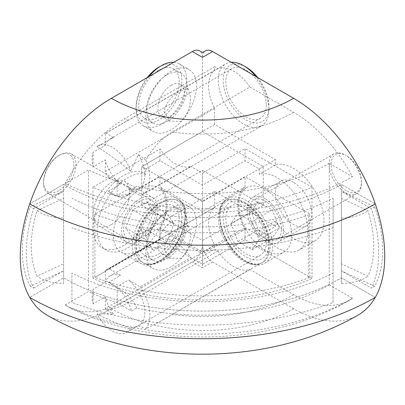 <?xml version="1.0" encoding="UTF-8"?>
<svg xmlns="http://www.w3.org/2000/svg" width="405" height="405" viewBox="0 0 405 405"><rect width="100%" height="100%" fill="white"/><g stroke="black" fill="none" stroke-linecap="round" stroke-linejoin="round"><path stroke-width="0.3" stroke-dasharray="2.02 1.52" d="M268.92 243.734A32.359 18.686 60 0 1 246.037 256.947A32.359 18.686 60 0 1 223.155 217.313A32.359 18.686 60 0 1 246.037 204.105A32.359 18.686 60 0 1 268.92 243.734L268.92 246.544A35.797 20.67 -120 0 0 243.607 202.697A35.797 20.67 -120 0 0 225.706 200.926A35.797 20.67 -120 0 0 218.295 217.313A35.797 20.67 -120 0 0 233.923 253.338A35.797 20.67 -120 0 0 261.508 262.931A35.797 20.67 -120 0 0 268.92 246.544M257.777 77.598A32.359 18.686 60 0 1 268.92 106.712A32.359 18.686 60 0 1 246.037 119.926A32.359 18.686 60 0 1 223.155 80.291A32.359 18.686 60 0 1 246.037 67.078M268.92 106.712L268.92 109.517A35.797 20.67 -120 0 0 255.995 76.57M231.22 62.264A35.797 20.67 -120 0 0 225.706 63.904A35.797 20.67 -120 0 0 218.295 80.291A35.797 20.67 -120 0 0 233.923 116.316A35.797 20.67 -120 0 0 261.508 125.904A35.797 20.67 -120 0 0 268.92 109.517M158.963 67.078A32.359 18.686 -60 0 1 181.845 80.291A32.359 18.686 -60 0 1 158.963 119.926A32.359 18.686 -60 0 1 136.08 106.712A32.359 18.686 -60 0 1 147.223 77.598M149.005 76.57A35.797 20.67 120 0 0 136.08 109.517A35.797 20.67 120 0 0 143.492 125.904A35.797 20.67 120 0 0 161.393 124.132A35.797 20.67 120 0 0 184.776 92.588A35.797 20.67 120 0 0 179.293 63.904A35.797 20.67 120 0 0 173.78 62.264M158.963 256.947A32.359 18.686 -60 0 1 136.08 243.734A32.359 18.686 -60 0 1 158.963 204.105L161.393 202.697A35.797 20.67 120 0 0 136.08 246.544A35.797 20.67 120 0 0 143.492 262.931A35.797 20.67 120 0 0 161.393 261.154A35.797 20.67 120 0 0 184.776 229.61A35.797 20.67 120 0 0 179.293 200.926A35.797 20.67 120 0 0 161.393 202.697L158.963 204.105A32.359 18.686 -60 0 1 181.845 217.313A32.359 18.686 -60 0 1 158.963 256.947M145.881 160.258A35.797 20.67 60 0 1 149.85 178.261A35.797 20.67 60 0 1 142.439 194.648A35.797 20.67 60 0 1 140.251 195.635L190.876 166.409A35.797 20.67 60 0 1 159.975 149.035L109.35 178.266A35.797 20.67 60 0 1 105.3 171.538L214.65 108.408A35.797 20.67 60 0 1 208.575 85.9A35.797 20.67 60 0 1 214.65 70.414L105.3 133.544A35.797 20.67 60 0 1 106.085 132.987L217.92 68.617A35.797 20.67 60 0 1 249.855 87.055L171.998 132C161.261 138.49 152.553 147.906 145.881 160.258L138.348 154.518L130.683 171.204C119.602 162.051 108.363 153.849 96.967 146.605L113.592 137.66L106.085 132.987M140.251 286.831A35.797 20.67 60 0 1 149.85 315.287A35.797 20.67 60 0 1 145.881 328.708L156.107 323.782L249.855 269.436A35.797 20.67 60 0 1 217.92 251.004L214.65 249.115L214.65 245.43A35.797 20.67 60 0 1 208.575 222.927A35.797 20.67 60 0 1 214.65 207.436L105.3 270.57A35.797 20.67 60 0 1 106.636 269.669A35.797 20.67 60 0 1 109.35 268.52L159.975 239.294A35.797 20.67 60 0 1 190.876 257.6L140.251 286.831L128.567 280.083L116.417 287.099L108.358 282.447L120.508 275.43L109.35 268.991L109.35 268.52M158.963 70.121A28.639 16.534 -60 0 1 173.279 68.698A28.639 16.534 -60 0 1 177.673 91.646A28.639 16.534 -60 0 1 158.963 116.883A28.639 16.534 -60 0 1 144.646 118.3A28.639 16.534 -60 0 1 140.251 95.357A28.639 16.534 -60 0 1 158.963 70.121M167.062 74.793A28.639 16.534 -60 0 1 181.379 73.376A28.639 16.534 -60 0 1 185.773 96.324A28.639 16.534 -60 0 1 167.062 121.561A28.639 16.534 -60 0 1 152.746 122.978A28.639 16.534 -60 0 1 148.352 100.03A28.639 16.534 -60 0 1 167.062 74.793M158.963 207.142A28.639 16.534 -60 0 1 173.279 205.725A28.639 16.534 -60 0 1 177.673 228.673A28.639 16.534 -60 0 1 158.963 253.91A28.639 16.534 -60 0 1 144.646 255.327A28.639 16.534 -60 0 1 140.251 232.379A28.639 16.534 -60 0 1 158.963 207.142M167.062 211.82A28.639 16.534 -60 0 1 181.379 210.403A28.639 16.534 -60 0 1 185.773 233.346A28.639 16.534 -60 0 1 167.062 258.582A28.639 16.534 -60 0 1 152.746 260.005A28.639 16.534 -60 0 1 148.352 237.057A28.639 16.534 -60 0 1 167.062 211.82M138.348 154.518A28.639 16.534 60 0 1 144.787 175.34A28.639 16.534 60 0 1 138.854 188.452A28.639 16.534 60 0 1 128.567 188.892L116.417 195.904A28.639 16.534 60 0 1 108.358 191.251L120.508 184.24A28.639 16.534 60 0 1 105.3 159.843L93.15 166.86A28.639 16.534 60 0 1 92.138 158.973A28.639 16.534 60 0 1 93.15 152.255L93.15 166.86M266.287 105.194A28.639 16.534 60 0 1 260.354 118.3A28.639 16.534 60 0 1 238.287 110.631A28.639 16.534 60 0 1 225.787 81.81A28.639 16.534 60 0 1 231.721 68.698A28.639 16.534 60 0 1 253.788 76.373A28.639 16.534 60 0 1 266.287 105.194M93.15 303.882L93.15 289.281A28.639 16.534 60 0 0 92.138 295.994A28.639 16.534 60 0 0 93.15 303.882L105.3 296.865A28.639 16.534 -120 0 0 113.592 314.027L96.967 313.936A28.639 16.534 60 0 0 126.704 332.49A28.639 16.534 60 0 0 130.683 328.273L138.348 325.747A28.639 16.534 -120 0 0 138.854 325.473A28.639 16.534 -120 0 0 144.787 312.361A28.639 16.534 -120 0 0 128.567 280.083M266.287 242.215A28.639 16.534 60 0 1 260.354 255.327A28.639 16.534 60 0 1 238.287 247.652A28.639 16.534 60 0 1 225.787 218.832A28.639 16.534 60 0 1 231.721 205.725A28.639 16.534 60 0 1 253.788 213.394A28.639 16.534 60 0 1 266.287 242.215M358.06 315.12A128.871 74.404 60 0 1 293.625 308.742L212.625 261.974A14.317 8.267 60 0 1 202.5 244.438L202.5 170.313L141.75 205.386L202.5 240.464L263.25 205.386L263.25 166.571L202.5 131.498L141.75 166.571L145.8 168.91L145.8 174.287L141.75 171.953A42.955 24.801 120 0 0 123.525 175.456A42.955 24.801 120 0 0 95.464 213.314A42.955 24.801 120 0 0 102.045 247.733A42.955 24.801 120 0 0 123.525 245.607A42.955 24.801 120 0 0 141.75 228.071L145.8 230.41L145.8 235.786L159.975 227.6L202.5 252.153L245.025 227.6L245.025 239.76L245.025 229.402A38.662 22.321 -120 0 1 245.025 186.988L202.5 211.537L159.975 186.988L159.975 176.626L94.861 214.22L94.861 277.354A196.455 113.42 -0 0 0 308.347 278.027L309.825 277.172L245.025 239.76L202.5 264.313L202.5 253.95L245.025 229.402M145.8 174.287A42.955 24.801 120 0 0 127.575 177.795A42.955 24.801 120 0 0 99.514 215.652A42.955 24.801 120 0 0 106.095 250.072A42.955 24.801 120 0 0 127.575 247.946A42.955 24.801 120 0 0 145.8 230.41M275.4 221.054L259.2 230.41L259.2 235.786L275.4 226.43L275.4 221.054A42.955 24.801 -120 0 0 293.625 238.591A42.955 24.801 -120 0 0 315.105 240.717A42.955 24.801 -120 0 0 321.686 206.297A42.955 24.801 -120 0 0 293.625 168.445A42.955 24.801 -120 0 0 275.4 164.936L275.4 159.56L214.65 124.482L214.65 108.408M259.2 230.41A42.955 24.801 -120 0 0 277.425 247.946A42.955 24.801 -120 0 0 298.905 250.072A42.955 24.801 -120 0 0 305.486 215.652A42.955 24.801 -120 0 0 277.425 177.795A42.955 24.801 -120 0 0 259.2 174.287L259.2 168.91L245.025 160.729L245.025 148.569L202.5 173.117L190.876 166.409M171.112 266.768A35.797 20.67 -60 0 1 153.211 268.54A35.797 20.67 -60 0 1 147.729 239.856A35.797 20.67 -60 0 1 171.112 208.312A35.797 20.67 -60 0 1 189.013 206.54A35.797 20.67 -60 0 1 194.496 235.224A35.797 20.67 -60 0 1 171.112 266.768M171.112 129.747A35.797 20.67 -60 0 1 153.211 131.519A35.797 20.67 -60 0 1 147.729 102.835A35.797 20.67 -60 0 1 171.112 71.29A35.797 20.67 -60 0 1 189.013 69.513A35.797 20.67 -60 0 1 194.496 98.202A35.797 20.67 -60 0 1 171.112 129.747M139.725 240.929A25.773 14.879 120 0 0 156.563 218.219A25.773 14.879 120 0 0 152.614 197.564A25.773 14.879 120 0 0 139.725 198.84A25.773 14.879 120 0 0 122.887 221.555A25.773 14.879 120 0 0 126.836 242.205A25.773 14.879 120 0 0 139.725 240.929M111.375 224.562A25.773 14.879 120 0 0 128.213 201.847A25.773 14.879 120 0 0 124.264 181.197A25.773 14.879 120 0 0 111.375 182.473A25.773 14.879 120 0 0 94.537 205.183A25.773 14.879 120 0 0 98.486 225.838A25.773 14.879 120 0 0 111.375 224.562M265.275 198.84A25.773 14.879 -120 0 0 252.386 197.564A25.773 14.879 -120 0 0 248.437 218.219A25.773 14.879 -120 0 0 265.275 240.929A25.773 14.879 -120 0 0 278.164 242.205A25.773 14.879 -120 0 0 282.113 221.555A25.773 14.879 -120 0 0 265.275 198.84M293.625 182.473A25.773 14.879 -120 0 0 280.736 181.197A25.773 14.879 -120 0 0 276.787 201.847A25.773 14.879 -120 0 0 293.625 224.562A25.773 14.879 -120 0 0 306.514 225.838A25.773 14.879 -120 0 0 310.463 205.183A25.773 14.879 -120 0 0 293.625 182.473M202.5 131.498L202.5 57.373A14.317 8.267 60 0 1 205.467 50.822M33.605 288.168L63.585 270.859L63.585 277.876A196.455 113.42 180 0 0 341.415 277.876A196.455 113.42 180 0 1 63.585 277.876L29.742 297.412L63.585 277.876L63.585 184.341A196.455 113.42 180 0 0 341.415 184.341L341.415 191.357L374.655 206.788C380.001 221.935 382.69 236.429 382.725 250.28C382.69 264.1 380.001 276.104 374.655 286.289L341.415 270.859L341.415 277.876L375.258 297.412L341.415 277.876L341.415 184.341L375.258 203.882L341.415 184.341A196.455 113.42 180 0 1 63.585 184.341L29.742 203.882L63.585 184.341L63.585 270.859L30.345 286.289L33.605 288.168A120.28 69.442 -60 0 1 33.605 208.666L63.585 191.357L30.345 206.788L33.605 208.666M263.25 205.386L202.5 170.313M214.65 70.414L214.65 66.729L217.92 68.617M275.4 226.43L214.65 191.357L141.75 233.447L141.75 228.071M214.65 207.436L214.65 191.357M249.855 87.055L293.625 112.327A111.689 64.481 60 0 1 352.492 176.707L329.265 163.296L329.265 284.887L352.492 298.298A111.689 64.481 60 0 1 349.469 300.242A111.689 64.481 60 0 1 293.625 294.708L249.855 269.436M109.35 268.991L92.973 278.443A179.273 103.503 -0 0 0 312.027 278.443L312.027 187.252A179.273 103.503 -0 0 1 92.973 187.252L109.35 177.795L120.508 184.24M312.027 187.252L245.025 148.569M128.567 188.892L140.251 195.635M108.358 191.251L116.417 195.904M214.65 66.729L124.34 118.868C100.901 132.82 81.172 154.345 65.154 183.44A212.119 122.467 -0 0 0 352.492 176.707M46.939 315.12A128.871 74.404 120 0 0 111.375 308.742L192.375 261.974A14.317 8.267 120 0 0 202.5 244.438L202.5 267.821L192.375 261.974M312.027 278.443L245.025 239.76L202.5 264.313L159.975 239.76L159.975 229.402L202.5 253.95L202.5 201.179L159.975 176.626M159.975 229.402A38.662 22.321 120 0 0 159.975 186.988M202.5 57.373L202.5 57.373A14.317 8.267 120 0 0 199.533 50.822M141.75 205.386L141.75 166.571L202.5 201.644L263.25 166.571M309.825 277.172L309.825 214.037L245.025 176.626L202.5 201.179M245.025 186.988L245.025 176.626M159.975 239.76L94.861 277.354M202.5 240.464L202.5 201.644M308.347 278.027L308.347 214.893L309.825 214.037M94.861 214.22A196.455 113.42 -0 0 0 308.347 214.893M145.8 168.91L159.975 160.729L202.5 185.277L245.025 160.729M259.2 168.91L275.4 159.56M214.65 124.482L141.75 166.571L141.75 171.953M352.492 298.298A212.119 122.467 180 0 1 65.154 305.026L70.389 308.134L82.099 311.688L95.342 311.718L109.522 308.215L124.34 301.254L214.65 249.115M217.92 251.004L128.112 302.854C121.313 306.631 113.967 309.02 106.085 310.022L113.592 314.027M130.683 328.273C119.48 324.577 108.241 319.798 96.967 313.936M138.348 325.747L145.881 328.708M105.3 171.538L105.3 159.843M105.3 133.544L105.3 145.243L93.15 152.255M65.154 305.026L88.467 291.565L88.467 169.978L65.154 183.44M105.3 296.865L105.3 308.564L214.65 245.43M105.3 270.57L105.3 282.265L93.15 289.281M259.2 235.786L245.025 227.6M275.4 164.936L259.2 174.287M159.975 160.729L159.975 149.035M159.975 239.294L159.975 227.6M92.973 187.252L92.973 278.443M109.35 177.795L109.35 178.266M141.75 233.447L145.8 235.786M190.876 257.6L202.5 264.313L202.5 252.153M202.5 185.277L202.5 173.117M329.265 284.887A179.273 103.503 180 0 1 136.733 307.987L131.504 311.005L117.156 302.722A179.273 103.503 180 0 1 88.467 291.565M117.156 181.131L131.504 189.418L136.733 186.396L129.97 193.58L117.156 196.141L117.156 181.131A179.273 103.503 180 0 1 88.467 169.978M329.265 163.296A179.273 103.503 180 0 1 136.733 186.396M136.733 307.987C132.779 299.28 126.254 292.521 117.156 287.712L117.156 302.722M117.156 287.712A28.639 16.534 60 0 1 131.504 311.005M108.358 282.447A28.639 16.534 60 0 1 116.417 287.099M120.508 275.43A28.639 16.534 -120 0 0 110.221 275.871A28.639 16.534 -120 0 0 105.3 282.265M131.504 189.418A28.639 16.534 60 0 1 126.704 195.463A28.639 16.534 60 0 1 117.156 196.141M105.3 145.243A28.639 16.534 60 0 1 110.221 138.849A28.639 16.534 60 0 1 113.592 137.66M96.967 146.605A28.639 16.534 60 0 1 98.071 145.861A28.639 16.534 60 0 1 130.683 171.204M106.085 310.022A35.797 20.67 60 0 1 105.3 308.564M180.878 90.958L188.269 88.928L190.35 96.425C190.72 106.824 187.566 115.131 180.878 121.353L169.654 121.166L164.025 111.623C165.949 102.586 171.568 95.696 180.878 90.958M171.112 85.318A18.615 10.748 -60 0 1 180.417 84.397A18.615 10.748 -60 0 1 183.273 99.311A18.615 10.748 -60 0 1 171.112 115.714A18.615 10.748 -60 0 1 161.808 116.635A18.615 10.748 -60 0 1 158.952 101.721A18.615 10.748 -60 0 1 171.112 85.318M180.878 227.98L188.269 225.95L190.35 233.447C190.72 243.845 187.566 252.153 180.878 258.375L169.654 258.193L164.025 248.645C165.949 239.608 171.568 232.718 180.878 227.98M171.112 222.34A18.615 10.748 -60 0 1 180.417 221.419A18.615 10.748 -60 0 1 183.273 236.333A18.615 10.748 -60 0 1 171.112 252.74A18.615 10.748 -60 0 1 161.808 253.662A18.615 10.748 -60 0 1 158.952 238.742A18.615 10.748 -60 0 1 171.112 222.34M346.275 190.659A21.48 12.403 60 0 1 331.087 164.354A21.48 12.403 60 0 1 346.275 155.581L345.262 154.999A22.908 13.228 -120 0 0 333.806 153.865A22.908 13.228 -120 0 0 330.298 172.221A22.908 13.228 -120 0 0 345.262 192.41A22.908 13.228 -120 0 0 356.719 193.544A22.908 13.228 -120 0 0 361.462 183.06A22.908 13.228 -120 0 0 345.262 154.999L346.275 155.581A21.48 12.403 60 0 1 361.462 181.891A21.48 12.403 60 0 1 346.275 190.659M265.275 238.591A22.908 13.228 60 0 1 250.31 218.401A22.908 13.228 60 0 1 253.819 200.045A22.908 13.228 60 0 1 265.275 201.179A22.908 13.228 60 0 1 280.24 221.368A22.908 13.228 60 0 1 276.731 239.725A22.908 13.228 60 0 1 265.275 238.591M265.275 189.489A37.23 21.495 -120 0 0 246.66 187.642A37.23 21.495 -120 0 0 240.955 217.475A37.23 21.495 -120 0 0 265.275 250.285A37.23 21.495 -120 0 0 283.89 252.128A37.23 21.495 -120 0 0 289.595 222.294A37.23 21.495 -120 0 0 265.275 189.489M252.042 249.657L259.053 239.674L252.042 221.596L238.008 213.496L230.997 223.474L238.008 241.557L252.042 249.657L272.292 237.963L279.303 227.985L259.053 239.674M279.303 227.985L272.292 209.906L258.258 201.806L251.247 211.785L258.258 229.863L272.292 237.963M258.258 229.863L238.008 241.557M251.247 211.785L230.997 223.474M258.258 201.806L238.008 213.496M272.292 209.906L252.042 221.596M378.675 252.619A120.28 69.442 60 0 1 371.395 288.168L341.415 270.859L341.415 191.357L371.395 208.666A120.28 69.442 60 0 1 378.675 252.619M374.655 286.289L371.395 288.168M71.923 302.489L71.923 273.061A196.455 113.42 180 0 0 333.077 273.061L333.077 302.489A236.976 136.819 180 0 1 71.923 302.489L71.923 273.061M333.077 302.489L333.077 227.666A236.976 136.819 180 0 1 71.923 227.666M333.077 227.666L333.077 198.237A196.455 113.42 180 0 1 71.923 198.237M30.345 286.289C19.653 267.082 19.653 235.912 30.345 206.788M374.655 206.788L371.395 208.666M333.077 198.237L333.077 273.061M341.415 283.51L341.415 198.374L367.958 210.691C375.718 236.12 375.718 257.945 367.958 276.164L341.415 263.842L341.415 283.51A34.06 19.663 -0 0 0 367.958 276.164M37.042 210.691L63.585 198.374L63.585 218.037A34.06 19.663 180 0 1 37.042 210.691C29.312 236.105 29.312 257.929 37.042 276.164L63.585 263.842L63.585 283.51A34.06 19.663 180 0 1 37.042 276.164M63.585 283.51L63.585 218.037M341.415 218.037A34.06 19.663 -0 0 0 367.958 210.691M58.725 190.659A21.48 12.403 -60 0 1 43.538 181.891A21.48 12.403 -60 0 1 58.725 155.581L59.737 154.999A22.908 13.228 120 0 0 43.538 183.06A22.908 13.228 120 0 0 48.281 193.544A22.908 13.228 120 0 0 59.737 192.41A22.908 13.228 120 0 0 74.702 172.221A22.908 13.228 120 0 0 71.194 153.865A22.908 13.228 120 0 0 59.737 154.999L58.725 155.581A21.48 12.403 -60 0 1 73.912 164.354A21.48 12.403 -60 0 1 58.725 190.659M139.725 238.591A22.908 13.228 -60 0 1 128.269 239.725A22.908 13.228 -60 0 1 124.76 221.368A22.908 13.228 -60 0 1 139.725 201.179A22.908 13.228 -60 0 1 151.181 200.045A22.908 13.228 -60 0 1 154.69 218.401A22.908 13.228 -60 0 1 139.725 238.591M139.725 189.489A37.23 21.495 120 0 0 115.405 222.294A37.23 21.495 120 0 0 121.11 252.128A37.23 21.495 120 0 0 139.725 250.285A37.23 21.495 120 0 0 164.045 217.475A37.23 21.495 120 0 0 158.34 187.642A37.23 21.495 120 0 0 139.725 189.489M166.992 241.557L174.003 223.474L166.992 213.496L152.958 221.596L145.947 239.674L152.958 249.657L166.992 241.557L146.742 229.863L153.753 211.785L174.003 223.474M153.753 211.785L146.742 201.806L132.708 209.906L125.697 227.985L132.708 237.963L146.742 229.863M132.708 237.963L152.958 249.657M125.697 227.985L145.947 239.674M132.708 209.906L152.958 221.596M146.742 201.806L166.992 213.496M128.112 120.467A128.871 74.404 180 0 1 124.34 118.868M293.625 294.708A128.871 74.404 180 0 1 171.998 314.386M293.625 308.742A128.871 74.404 180 0 1 111.375 308.742M212.625 261.974L202.5 267.821M128.112 302.854A128.871 74.404 180 0 1 124.34 301.254M293.625 112.327A128.871 74.404 180 0 1 171.998 132M246.24 261.271A37.23 21.495 60 0 1 221.92 228.466A37.23 21.495 60 0 1 227.625 198.632A37.23 21.495 60 0 1 246.24 200.475A37.23 21.495 60 0 1 270.56 233.285A37.23 21.495 60 0 1 264.855 263.118A37.23 21.495 60 0 1 246.24 261.271M245.025 202.581A35.508 20.503 -120 0 0 219.915 217.08A35.508 20.503 -120 0 0 245.025 260.572A35.508 20.503 -120 0 0 270.135 246.073A35.508 20.503 -120 0 0 245.025 202.581M158.76 261.271A37.23 21.495 -60 0 1 140.145 263.118A37.23 21.495 -60 0 1 134.44 233.285A37.23 21.495 -60 0 1 158.76 200.475A37.23 21.495 -60 0 1 177.375 198.632A37.23 21.495 -60 0 1 183.08 228.466A37.23 21.495 -60 0 1 158.76 261.271M159.975 202.581A35.508 20.503 120 0 0 134.865 246.073A35.508 20.503 120 0 0 159.975 260.572A35.508 20.503 120 0 0 185.085 217.08A35.508 20.503 120 0 0 159.975 202.581M246.037 204.105L243.607 202.697M136.08 106.712L136.08 109.517M136.08 243.734L136.08 246.544M109.208 131.164L225.706 63.904M106.636 269.669L225.706 200.926M181.379 73.376L173.279 68.698M181.379 210.403L173.279 205.725M138.854 188.452L260.354 118.3M126.704 332.49L137.654 326.167M138.854 325.473L260.354 255.327M102.045 247.733L106.095 250.072M315.105 240.717L298.905 250.072M143.492 262.931L153.211 268.54M143.492 125.904L153.211 131.519M124.264 181.197L152.614 197.564M280.736 181.197L252.386 197.564M306.514 225.838L278.164 242.205M98.486 225.838L126.836 242.205M179.293 63.904L189.013 69.513M179.293 200.926L189.013 206.54M349.469 300.242C269.614 346.472 154.194 349.064 70.389 308.134M110.221 275.871L231.721 205.725M126.704 195.463L129.97 193.58M98.071 145.861L101.164 144.079M110.221 138.849L231.721 68.698M152.746 260.005L144.646 255.327M152.746 122.978L144.646 118.3M156.107 323.782L261.508 262.931M142.439 194.648L261.508 125.904M180.417 84.397L188.269 88.928M161.808 116.635L169.654 121.166M180.417 221.419L188.269 225.95M161.808 253.662L169.654 258.193M333.806 153.865L253.819 200.045M246.66 187.642L227.625 198.632C210.473 206.054 222.451 249.581 245.379 261.357C252.735 265.523 259.225 266.11 264.855 263.118L283.89 252.128M356.719 193.544L276.731 239.725M361.462 181.891L361.462 183.06M43.538 181.891L43.538 183.06M48.281 193.544L128.269 239.725M121.11 252.128L140.145 263.118C145.805 266.11 152.3 265.523 159.621 261.357C182.063 249.632 194.866 207.036 177.375 198.632L158.34 187.642M71.194 153.865L151.181 200.045"/><path stroke-width="0.61" d="M255.995 76.57A35.797 20.67 -120 0 0 243.607 65.676L246.037 67.078A32.359 18.686 60 0 1 257.777 77.598M243.607 65.676A35.797 20.67 -120 0 0 231.22 62.264M147.223 77.598A32.359 18.686 -60 0 1 158.963 67.078L161.393 65.676A35.797 20.67 120 0 0 149.005 76.57M205.467 50.822A14.317 8.267 60 0 1 212.625 51.531L293.625 98.293A128.871 74.404 60 0 1 375.258 203.882A244.311 141.051 180 0 1 29.742 203.882A244.311 141.051 -0 0 0 375.258 203.882A128.871 74.404 -120 0 1 375.258 297.412A128.871 74.404 60 0 1 358.06 315.12C267.857 367.208 137.143 367.208 46.939 315.12A128.871 74.404 120 0 1 29.742 297.412A128.871 74.404 -60 0 1 29.742 203.882A128.871 74.404 120 0 1 111.375 98.293L192.375 51.531A14.317 8.267 120 0 1 199.533 50.822L202.5 52.534L205.467 50.822M375.258 297.412A244.311 141.051 180 0 1 29.742 297.412A244.311 141.051 180 0 0 375.258 297.412M173.78 62.264A35.797 20.67 120 0 0 161.393 65.676L158.963 67.078M212.625 51.531L202.5 57.373C202.5 51.07 202.5 51.07 202.5 57.373C202.5 51.07 202.5 51.07 202.5 57.373L192.375 51.531M293.625 98.293A128.871 74.404 180 0 1 111.375 98.293"/></g></svg>
